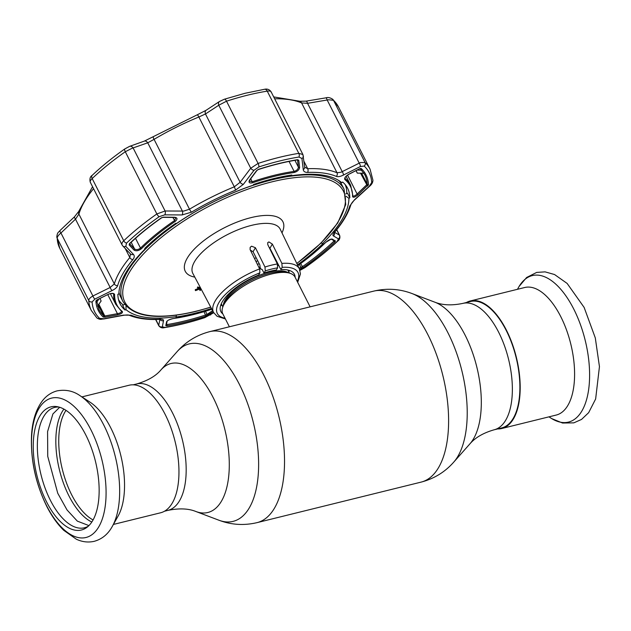 <?xml version="1.0" encoding="UTF-8"?>
<svg xmlns="http://www.w3.org/2000/svg" width="631" height="631" viewBox="0 0 631 631"><rect width="100%" height="100%" fill="white"/><g stroke="black" fill="none" stroke-linecap="round" stroke-linejoin="round"><path stroke-width="0.95" d="M462.925 303.377L470.45 301.515A65.111 30.895 76.1 0 1 506.18 330.368A65.111 30.895 76.1 0 1 501.677 427.936L494.152 429.79A65.111 30.895 -103.9 0 0 498.656 332.229A65.111 30.895 -103.9 0 0 462.925 303.377C452.001 305.656 442.678 305.27 434.964 302.233L412.011 293.541C399.644 288.856 386.937 288.036 373.883 291.088L209.807 331.622C196.84 334.998 185.971 341.631 177.208 351.538A91.408 43.381 -103.9 0 1 239.401 384.397A91.408 43.381 -103.9 0 1 257.298 483.094A91.408 43.381 -103.9 0 1 218.87 520.204L195.918 511.512A76.737 36.417 -103.9 0 0 228.177 480.365A76.737 36.417 -103.9 0 0 213.152 397.506A76.737 36.417 -103.9 0 0 160.944 369.916L177.208 351.538M310.121 306.84L295.016 277.072A40.51 15.625 153.1 0 0 288.753 272.923A40.51 15.625 153.1 0 0 253.796 280.487A40.51 15.625 153.1 0 0 224.265 303.953A40.51 15.625 153.1 0 0 223.114 306.224A40.51 15.625 153.1 0 0 222.759 313.725L229.384 326.787M220.771 305.152A40.51 15.625 153.1 0 0 222.23 305.649M288.809 271.866A40.51 15.625 153.1 0 0 289.274 270.407M276.126 260.343A40.51 15.625 153.1 0 0 275.558 260.358M259.223 263.734A40.51 15.625 153.1 0 0 257.401 264.357M497.662 428.922A65.687 31.171 -103.9 0 0 501.811 428.496L556.211 415.056A65.687 31.171 -103.9 0 0 560.762 316.628A65.687 31.171 -103.9 0 0 524.708 287.515L470.308 300.955A65.687 31.171 -103.9 0 0 466.435 302.509M501.811 428.496A65.687 31.171 -103.9 0 0 506.362 330.068A65.687 31.171 -103.9 0 0 470.308 300.955M80.058 395.7C73.267 390.904 65.592 389.303 57.042 390.889C51.095 392.506 46.166 395.882 42.261 401.024C35.943 409.614 32.37 420.964 31.55 435.09C30.469 459.549 35.533 483.291 46.741 506.314C51.679 516.063 57.35 524.061 63.739 530.308L76.335 539.213C82.204 541.966 88.159 542.668 94.193 541.327C102.041 539.15 108.09 534.157 112.334 526.357A75.46 35.809 76.1 0 0 103.792 425.097A75.46 35.809 76.1 0 0 80.058 395.7L90.067 402.199A65.687 31.171 76.1 0 1 110.725 427.794A65.687 31.171 76.1 0 1 118.163 515.945L112.334 526.357A75.46 35.809 76.1 0 1 111.837 527.224M81.904 396.899L129.071 385.249A65.687 31.171 76.1 0 1 165.125 414.354A65.687 31.171 76.1 0 1 160.574 512.79L113.406 524.44M46.584 501.913A63.431 30.107 76.1 0 1 33.758 436.526A63.431 30.107 76.1 0 1 57.003 406.64A63.431 30.107 76.1 0 1 85.792 434.964A63.431 30.107 76.1 0 1 86.841 527.406A63.431 30.107 76.1 0 1 46.584 501.913M88.261 526.222A61.996 29.42 76.1 0 1 50.393 500.32A61.996 29.42 76.1 0 1 37.71 437.922A61.996 29.42 76.1 0 1 58.817 407.027M272.347 244.094L281.899 263.403A48.13 18.559 -26.9 0 1 299.441 268.948L280.188 229.163A48.966 18.883 153.1 0 0 251.595 225.354A48.966 18.883 153.1 0 0 207.386 247.557A48.966 18.883 153.1 0 0 192.857 273.468L213.594 312.503A48.13 18.559 -26.9 0 1 259.649 268.901L250.097 249.592L250.168 247.344L251.595 246.2L255.421 247.715L264.981 267.023A48.13 18.559 -26.9 0 1 271.33 265.209A48.13 18.559 -26.9 0 1 277.34 263.971L267.789 244.662L267.718 242.659L268.901 241.918L272.347 244.094L269.918 248.243L268.956 247.021M269.918 248.243L280.858 269.547A41.236 15.901 153.1 0 1 294.385 274.233A41.236 15.901 153.1 0 1 295.111 277.261M339.273 180.979A123.991 47.822 -26.9 0 1 341.773 184.717L344.061 189.221A123.991 47.822 -26.9 0 0 271.803 179.898A123.991 47.822 -26.9 0 0 160.164 235.86A123.991 47.822 -26.9 0 0 122.903 301.421L120.616 296.909A123.991 47.822 -26.9 0 1 118.967 292.192M200.855 288.525L195.555 290.639L195.531 289.519L198.694 288.391M195.894 290.236L199.988 288.769L197.724 288.099L197.708 286.987L200.453 287.768M198.071 287.697L200.832 288.485M195.657 289.755L195.192 289.921L195.531 289.519M195.555 290.639L195.192 289.921M201.352 289.463L200.043 290.528L201.147 289.077M200.043 290.528L199.68 289.818L200.35 288.935M123.337 305.057A127.178 49.052 -26.9 0 1 118.518 299.678M345.244 184.654A127.178 49.052 -26.9 0 1 346.75 193.504M198.008 287.578L197.361 287.389L197.708 286.987M264.981 267.023L265.265 270.904L264.003 273.049A41.236 15.901 153.1 0 1 276.37 269.997L277.624 267.852A45.235 17.447 153.1 0 0 265.265 270.904M277.34 263.971L277.624 267.852M255.421 247.715L253.063 251.745L259.901 265.059L260.106 267.434L260.966 269.098L262.204 269.54L264.003 273.049M259.649 268.901L259.901 272.829L258.607 275.045A41.236 15.901 153.1 0 0 220.842 311.548A41.236 15.901 153.1 0 0 222.853 313.915M281.899 263.403L282.16 267.331L280.858 269.547M253.063 251.745L250.357 250.121M96.527 300.111A0.868 0.789 177.1 0 1 95.88 300.963L97.016 299.828L108.201 294.354C111.742 292.981 113.88 293.021 114.613 294.464A0.868 0.781 -178.7 0 1 113.604 294.03L113.533 293.738C114.732 293.502 109.826 293.218 108.366 294.377L108.445 294.235M344.818 179.527C344.195 178.029 345.488 176.278 348.691 174.282L359.654 168.698L361.192 168.501A150.044 57.871 -26.9 0 1 368.496 184.583L358.014 194.821C355.001 197.227 353.186 197.826 352.579 196.627A130.948 50.504 153.1 0 0 344.818 179.527A0.868 0.789 -50.9 0 0 345.07 178.463A131.666 50.78 -26.9 0 1 350.655 185.269L346.103 176.294M297.824 265.612A130.948 50.504 153.1 0 0 325.833 242.288C328.483 240.009 330.573 238.928 332.111 239.046L335.392 240.947L334.911 241.918A150.044 57.871 -26.9 0 1 303.117 267.662L299.567 269.232M211.456 308.48A127.612 49.218 -26.9 0 1 194.395 313.362A127.612 49.218 -26.9 0 1 175.86 317.046L176.412 316.62A126.571 48.816 -26.9 0 1 125.995 309.64L125.033 310.018L122.706 305.428L124.67 304.276M213.152 311.675L205.911 316.194A150.044 57.871 -26.9 0 1 185.814 321.944A150.044 57.871 -26.9 0 1 166.805 325.848L165.795 325.62L166.6 321.676A0.868 0.828 11.3 0 0 167.152 321.116M213.728 312.747L204.752 317.669C190.554 322.267 177.09 325.588 164.344 327.647L164.344 327.647C162.23 328.278 160.392 327.663 158.815 325.809L158.736 325.296A2.895 2.761 11.6 0 0 162.325 326.826L164.857 327.41A153.869 59.346 153.1 0 0 184.355 323.411A153.869 59.346 153.1 0 0 204.957 317.511L213.664 312.637M299.488 270.431L304.639 267.741A153.869 59.346 153.1 0 0 337.254 241.342L338.453 238.889L333.373 235.884C332.521 235.292 332.916 233.991 334.572 231.971A129.268 49.857 153.1 0 0 349.763 206.029L354.543 199.727L369.285 186.248L371.691 182.548A153.869 59.346 153.1 0 0 364.197 166.056L360.34 166.545L343.367 175.102C340.33 176.585 337.979 177.011 336.307 176.388A129.268 49.857 153.1 0 0 307.518 172.405C304.962 172.437 303.535 171.49 303.251 169.558L301.926 158.46L298.96 157.024A153.869 59.346 153.1 0 0 279.462 161.023A153.869 59.346 153.1 0 0 258.86 166.931L254.009 170.291A2.895 1.499 -143.1 0 1 250.728 168.24L258.087 163.413A156.259 60.268 -26.9 0 1 279.012 157.419A156.259 60.268 -26.9 0 1 298.81 153.357L302.919 154.524L271.078 91.763C269.469 89.515 267.331 88.679 264.665 89.255L264.665 89.255A4.338 2.563 80.9 0 1 267.244 91.14A156.259 60.268 153.1 0 0 247.447 95.202A156.259 60.268 153.1 0 0 226.521 101.197L218.768 105.235L205.469 113.966L198.868 117.003A131.666 50.78 153.1 0 0 154.074 139.364L147.741 142.795L131.942 148.34L125.293 151.74A156.259 60.268 153.1 0 0 92.173 178.549C90.241 180.442 89.697 181.76 90.525 182.485M297.572 159.698L298.755 160.274L299.615 167.491C299.22 169.873 297.398 171.553 294.149 172.515A130.948 50.504 153.1 0 0 274.067 176.451A130.948 50.504 153.1 0 0 252.574 182.785C249.245 183.447 248.283 182.454 249.687 179.827A0.868 0.45 37 0 0 250.002 179.717L256.849 170.591A0.868 0.45 -143.2 0 1 256.533 170.701L258.465 169.353A150.044 57.871 -26.9 0 1 278.563 163.603A150.044 57.871 -26.9 0 1 297.572 159.698A0.868 0.513 -99.1 0 1 297.288 159.935L297.288 159.935C285.038 161.907 272.056 165.117 258.355 169.55L258.465 169.353M118.975 292.121L118.904 294.022A126.571 48.816 -26.9 0 1 118.92 293.076A126.571 48.816 -26.9 0 1 145.516 248.582L144.712 248.456A127.612 49.218 -26.9 0 1 175.86 223.24L176.412 223.579A126.571 48.816 -26.9 0 1 253.433 185.12L253.52 184.465A127.612 49.218 -26.9 0 1 273.278 178.691A127.612 49.218 -26.9 0 1 291.822 175.008L291.419 175.741A126.571 48.816 -26.9 0 1 339.683 181.081A126.571 48.816 -26.9 0 1 341.836 182.714L342.649 182.043A127.612 49.218 -26.9 0 1 347.642 188.29A127.612 49.218 -26.9 0 1 349.803 197.795L348.927 198.339A126.571 48.816 -26.9 0 1 322.323 243.771L322.969 243.605A127.612 49.218 -26.9 0 1 297.453 264.854M303.251 169.558A2.895 2.437 -6.5 0 0 304.67 167.168L307.699 168.706A131.666 50.78 -26.9 0 1 337.017 172.76L340.992 172.239L360.443 162.546L365.065 162.522A156.259 60.268 -26.9 0 1 370.066 169.179L338.508 106.962A156.259 60.268 153.1 0 0 333.499 100.305L328.593 99.761L307.557 103.318L301.586 102.924A131.666 50.78 153.1 0 0 274.643 98.799M122.485 245.483C121.397 244.26 121.815 242.683 123.739 240.766A156.259 60.268 -26.9 0 1 156.859 213.956L165.101 210.991A2.895 1.562 90.6 0 1 164.762 214.848L159.178 216.693A153.869 59.346 153.1 0 0 126.563 243.093L125.79 246.39L133.393 254.356C134.679 255.807 134.498 257.558 132.865 259.601A129.268 49.857 153.1 0 0 117.666 285.551C117.066 287.318 115.244 288.966 112.215 290.512L94.958 299.039L92.126 301.894A153.869 59.346 153.1 0 0 99.611 318.387L103.91 318.742L123.4 315.137L131.13 315.185A129.268 49.857 153.1 0 0 159.919 319.168C162.459 319.105 163.658 319.609 163.516 320.69L162.325 326.826M92.402 175.189A4.338 2.453 46.4 0 0 92.158 175.379C101.67 166.339 112.57 157.513 124.851 148.9L124.851 148.9A4.338 1.388 55 0 1 124.922 148.861L129.473 146.416A4.338 2.871 70.1 0 1 129.702 146.321A4.338 2.871 70.1 0 1 133.141 147.985L165.101 210.991L183.755 211.077L189.497 209.2A131.666 50.78 -26.9 0 1 234.298 186.831L240.127 182.28L250.728 168.24L218.768 105.235A4.338 2.769 57 0 1 219.422 101.52L224.423 99.193A4.338 1.514 72 0 1 226.521 101.197L258.087 163.413A2.895 1.01 -108 0 1 258.86 166.931M125.033 310.018A127.612 49.218 -26.9 0 1 120.04 303.763A127.612 49.218 -26.9 0 1 117.879 294.259L118.904 294.022M341.836 182.714L338.468 180.434A124.575 48.043 153.1 0 0 337.932 179.993M290.749 175.166L291.419 175.741M346.143 196.312L348.927 198.339M349.803 197.795L347.476 193.204L345.741 193.93M322.323 243.771L321.368 242.761M145.516 248.582L145.445 247.738M125.995 309.64L126.026 305.925M176.167 315.216L176.412 316.62M352.871 195.657C353.36 196.588 354.772 196.044 357.13 194.017L367.218 184.276A0.868 0.789 -2.9 0 0 368.496 184.583M355.994 170.67L357.296 173.123L356.152 170.591M357.178 170.062L361.729 170.189M363.685 172.815L363.858 173.265L357.296 173.123M361.602 173.217L367.218 184.276A149.026 57.476 153.1 0 0 364.734 174.645L360.112 168.501L348.596 174.432C345.891 176.396 344.668 177.682 344.92 178.289L344.92 178.179M360.522 173.194L367.534 186.066M358.014 194.821L357.13 194.017L347.523 175.079M96.527 300.159L98.933 309.498A149.026 57.476 153.1 0 0 103.705 315.839L104.809 315.997L104.904 317.188L103.184 317.046A150.044 57.871 -26.9 0 1 95.88 300.963M114.613 294.464A130.948 50.504 153.1 0 0 122.375 311.564C122.871 312.818 121.255 313.93 117.524 314.885L117.429 313.686C120.458 313.031 121.783 312.203 121.412 311.217M117.524 314.885L104.904 317.188M175.166 221.434A130.948 50.504 153.1 0 0 141.352 248.803C138.583 250.838 136.17 251.28 134.103 250.128A0.868 0.734 -43.8 0 0 134.6 248.985C136.288 250.01 138.252 249.726 140.492 248.117A131.666 50.78 -26.9 0 1 174.487 220.598L175.812 217.947L174.408 217.45A0.868 0.473 90.4 0 0 174.708 217.261C177.587 217.75 177.737 219.146 175.166 221.434L172.886 217.443M131.185 242.257L134.6 248.985L129.647 243.811A0.868 0.734 136.4 0 1 129.158 244.946L129.465 243.629A150.044 57.871 -26.9 0 1 161.268 217.884L163.492 217.151L174.708 217.261M134.103 250.128L129.158 244.946M161.52 217.719L161.473 217.916C149.555 226.277 138.994 234.827 129.812 243.55A0.868 0.489 -133.6 0 1 129.465 243.629M161.268 217.884L163.2 217.348A0.868 0.465 -89.3 0 0 163.492 217.151M159.178 216.693A2.895 0.923 55 0 1 156.859 213.956L125.293 151.74A4.338 1.388 55 0 1 124.851 148.9L129.702 146.321L144.341 141.107L197.164 114.85L206.1 110.275L219.422 101.52A4.338 2.769 57 0 1 219.62 101.41L224.336 99.233A4.338 1.514 72 0 1 224.423 99.193L245.065 93.278L264.665 89.255A4.338 2.563 80.9 0 0 264.326 89.35M250.002 179.717L249.513 181.223L252.321 181.736A131.666 50.78 -26.9 0 1 273.933 175.363A131.666 50.78 -26.9 0 1 294.125 171.411C296.712 170.607 298.14 169.203 298.4 167.199L297.54 159.982A0.868 0.726 -6.8 0 0 298.755 160.274M249.687 179.827L256.533 170.701M299.615 167.491A0.868 0.726 173.3 0 1 298.4 167.199L294.914 160.329M332.111 239.046A0.868 0.828 120.2 0 1 331.291 239.133M325.833 242.288A0.868 0.513 45.3 0 0 325.982 242.201L331.212 239.094L334.501 240.995A0.868 0.836 -60.2 0 0 335.392 240.947M299.062 268.183L302.273 266.787A149.026 57.476 153.1 0 0 333.862 241.223A0.868 0.489 46.4 0 0 334.911 241.918M299.473 264.46L301.026 267.528A0.868 0.568 71.5 0 1 301.058 268.735M320.043 247.833L317.306 250.27M333.436 240.387L333.862 241.223L334.193 240.679M166.292 324.5L166.892 324.586A149.026 57.476 153.1 0 0 185.774 320.706A149.026 57.476 153.1 0 0 205.73 314.987L207.078 314.427A0.868 0.552 55.7 0 0 208.017 315.192M166.6 321.676C167.523 320.335 169.676 319.294 173.036 318.576A0.868 0.536 82 0 1 172.87 318.647C169.558 319.523 167.649 320.351 167.144 321.124L166.355 325.012A0.868 0.828 -168.2 0 1 165.795 325.62M187.573 315.957L180.001 317.496M93.554 188.685A131.666 50.78 153.1 0 0 78.907 214.106L75.507 219.17L60.947 232.989A4.338 1.002 -133.7 0 1 59.921 230.623L59.921 230.623C58.991 232.334 57.445 231.522 56.806 236.799L59.803 248.354A156.259 60.268 153.1 0 1 57.2 238.258A4.338 3.944 177.1 0 1 56.806 236.799M92.56 186.737L78.638 211.543A4.338 3.762 -163.6 0 0 78.907 214.106L114.329 283.934L110.157 287.484L92.907 295.994L60.947 232.989C58.478 235.047 57.232 236.806 57.2 238.258L88.766 300.474C88.805 299.047 90.186 297.548 92.907 295.994A2.895 1.025 64 0 0 94.958 299.039M122.099 244.954L122.864 246.035A2.895 2.437 -43.7 0 0 125.79 246.39M117.666 285.551A2.895 2.508 16.4 0 1 114.329 283.934A131.666 50.78 -26.9 0 1 129.812 257.519L130.491 253.985A2.895 2.453 -43.9 0 0 133.393 254.356M338.453 238.889A2.895 2.776 -60 0 0 339.375 235.111L339.659 235.418C340.283 237.887 339.628 239.78 337.711 241.097L337.711 241.097A2.895 1.641 46.4 0 1 337.254 241.342M271.164 92.292C271.18 91.148 269.871 90.769 267.244 91.14L298.81 153.357A2.895 1.704 -99.1 0 1 298.96 157.024M254.009 170.291L243.369 184.347A2.895 1.507 -142.7 0 1 240.127 182.28L205.469 113.966A4.338 2.761 56.4 0 1 206.1 110.275M243.369 184.347L235.45 190.207A129.268 49.857 153.1 0 0 191.469 212.166L182.083 214.942L164.762 214.848M144.341 141.107A4.338 2.863 70.7 0 1 147.741 142.795L182.398 211.101A2.895 1.57 90.2 0 1 182.083 214.942M59.921 230.623L74.505 216.78A4.338 1.017 -133.3 0 0 75.507 219.17L110.157 287.484A2.895 1.025 63.5 0 0 112.215 290.512M159.919 319.168A2.895 2.043 -92.2 0 1 159.122 319.428L159.122 319.428C147.094 319.909 137.124 318.513 129.213 315.24L129.213 315.24C128.456 314.837 126.437 314.885 123.155 315.374L103.665 318.994A2.895 0.773 -100.3 0 0 103.91 318.742M160.116 319.444A2.895 2.753 10.8 0 0 163.516 320.69M210.754 314.79A2.895 1.83 -124.5 0 1 210.233 314.995M333.373 235.884A2.895 2.769 -59.3 0 0 334.462 232.555M354.543 199.727A2.895 0.702 47.8 0 0 354.843 199.704L369.6 186.224C371.738 184.512 372.842 182.517 372.937 180.245L370.066 169.179M360.34 166.545A2.895 1.112 -117 0 0 359.173 163.05L327.205 100.053A4.338 1.128 80.8 0 0 325.833 97.86C327.891 97.127 330.202 97.608 332.758 99.312L332.758 99.312A4.338 3.967 133.5 0 1 333.499 100.305L365.065 162.522A2.895 2.642 -46.5 0 1 364.197 166.056M343.367 175.102A2.895 1.104 -116.6 0 0 342.215 171.624L307.557 103.318A4.338 1.144 80.3 0 0 306.153 101.134L325.833 97.86M304.67 167.168L302.919 154.524M301.926 158.46A2.895 2.421 -6.8 0 0 303.377 156.054M108.201 294.354L97.174 299.843M99.974 298.479L101.126 301.019L97.545 306.043M96.709 302.202L98.996 298.96M494.152 429.79C483.425 432.866 475.348 437.543 469.937 443.822A76.737 36.417 -103.9 0 0 465.165 335.25A76.737 36.417 -103.9 0 0 434.964 302.233M469.937 443.822L453.673 462.2A91.408 43.381 -103.9 0 0 447.986 332.876A91.408 43.381 -103.9 0 0 412.011 293.541M453.673 462.2C444.91 472.106 434.041 478.748 421.074 482.123A98.389 46.694 -103.9 0 0 427.889 334.69A98.389 46.694 -103.9 0 0 373.883 291.088M421.074 482.123L256.998 522.649A98.389 46.694 -103.9 0 0 263.813 375.216A98.389 46.694 -103.9 0 0 209.807 331.622M195.918 511.512C188.495 508.483 179.172 508.105 167.956 510.369A65.111 30.895 -103.9 0 0 172.468 412.8A65.111 30.895 -103.9 0 0 136.73 383.948L133.212 384.815M288.438 272.852A37.332 14.395 153.1 0 0 256.304 276.504A37.332 14.395 153.1 0 0 225.259 299.867A37.332 14.395 153.1 0 0 223.24 305.925M288.753 272.923L285.859 272.253A38.01 14.655 153.1 0 0 253.063 279.352A38.01 14.655 153.1 0 0 225.362 301.358A38.01 14.655 153.1 0 0 224.281 303.495L223.114 306.224M288.351 270.975A38.01 14.655 153.1 0 0 288.296 270.131M277.924 263.829A38.01 14.655 153.1 0 0 277.261 263.805M260.059 266.945A38.01 14.655 153.1 0 0 258.876 267.347M278.831 265.596A37.332 14.395 153.1 0 0 277.845 265.548M260.5 268.664A37.332 14.395 153.1 0 0 259.672 268.948M221.126 304.205A38.01 14.655 153.1 0 0 221.773 304.749M548.978 416.846L550.824 418.045A75.46 35.809 -103.9 0 0 587.698 395.014A75.46 35.809 -103.9 0 0 573.729 309.016A75.46 35.809 -103.9 0 0 518.548 287.381L517.475 289.306M93.065 519.928A61.349 29.113 76.1 0 1 71.65 494.775A61.349 29.113 76.1 0 1 65.995 410.355M91.803 522.018A62.359 29.594 76.1 0 1 68.953 495.903A62.359 29.594 76.1 0 1 63.912 409.101M46.599 505.683A71.792 34.074 76.1 0 1 38.822 408.722A71.792 34.074 76.1 0 1 90.974 429.916A71.792 34.074 76.1 0 1 98.759 526.869A71.792 34.074 76.1 0 1 46.599 505.683M256.076 261.684A48.966 18.883 153.1 0 0 257.645 260.658M194.79 277.112A54.755 21.115 -26.9 0 1 193.843 249.584A54.755 21.115 -26.9 0 1 251.012 217.624A54.755 21.115 -26.9 0 1 281.986 232.878M296.767 263.435A122.548 47.262 153.1 0 0 344.573 194.056A122.548 47.262 153.1 0 0 271.961 181.846A122.548 47.262 153.1 0 0 129.363 272.379A122.548 47.262 153.1 0 0 196.209 311.178A122.548 47.262 153.1 0 0 210.715 307.092M259.901 272.829A45.235 17.447 153.1 0 0 221.292 299.102A45.235 17.447 153.1 0 0 225.022 318.198M297.28 281.536A45.235 17.447 153.1 0 0 282.16 267.331M122.375 311.564A0.868 0.789 129.1 0 1 121.602 311.454L115.82 304.41A131.666 50.78 -26.9 0 1 113.604 294.03L113.414 293.66M173.036 318.576A130.948 50.504 153.1 0 0 193.125 314.64A130.948 50.504 153.1 0 0 211.858 309.229M153.27 136.761A4.338 0.694 59.2 0 0 154.074 139.364L189.497 209.2A2.895 0.465 59.2 0 0 191.469 212.166M211.866 309.253L193.023 314.703L172.87 318.647A0.868 0.536 82 0 1 172.705 318.623M166.576 323.955L166.892 324.586A0.868 0.513 80.9 0 1 166.805 325.848M250.775 178.691L252.574 182.785M360.254 168.603A0.868 0.797 -46.5 0 0 361.192 168.501M352.579 196.627A0.868 0.781 1.3 0 0 352.95 195.996L350.655 185.269M98.239 305.065L103.705 315.839A0.868 0.797 133.5 0 1 103.184 317.046M98.838 304.229L104.809 315.997L117.429 313.686L107.775 294.661M135.515 238.305L140.492 248.117A0.868 0.513 -134.7 0 0 141.352 248.803M294.149 172.515A0.868 0.536 -98 0 0 294.125 171.411L289.053 161.426M258.158 169.471L256.849 170.591M297.832 265.635L325.982 242.201A0.868 0.513 45.3 0 0 326.061 242.067M300.656 263.592L303.117 267.662M205.477 311.272L207.078 314.427L212.608 310.641M204.058 311.698L205.911 316.194M235.45 190.207A2.895 0.552 67.8 0 0 234.298 186.831L198.868 117.003A4.338 0.828 67.8 0 0 197.164 114.85M122.083 244.923L90.241 182.154C89.499 178.888 90.138 176.633 92.158 175.379L92.158 175.379A4.338 2.453 46.4 0 0 92.173 178.549L123.739 240.766A2.895 1.641 46.4 0 0 126.563 243.093M132.865 259.601A2.895 1.988 39.9 0 1 129.812 257.519L125.246 248.527M103.665 318.994C101.465 318.868 100.652 320.343 96.866 317.89L91.369 310.57A156.259 60.268 -26.9 0 1 88.766 300.474A2.895 2.634 -2.9 0 0 92.126 301.894M155.802 319.515L158.736 325.296L159.958 319.16M335.479 241.074A156.259 60.268 -26.9 0 1 334.588 241.886M334.272 232.121L339.375 235.111L336.662 229.763M368.236 185.262L367.423 186.011M336.307 176.388A2.895 2.54 -67.2 0 0 337.017 172.76L301.586 102.924A4.338 3.81 112.8 0 0 299.828 101.26L306.153 101.134M304.008 161.433L307.699 168.706A2.895 2.043 -92.2 0 1 307.518 172.405M96.866 317.89A2.895 2.642 -46.5 0 0 99.611 318.387M129.213 315.24A2.895 2.54 -67.2 0 0 131.13 315.185M164.344 327.647A2.895 1.704 -99.1 0 0 164.857 327.41M304.639 267.741A2.895 0.923 55 0 0 304.876 267.686L304.876 267.686C317.219 259.033 328.159 250.168 337.711 241.097M334.572 231.971A2.895 1.988 39.9 0 0 335.211 231.53L335.211 231.53C343.13 222.057 348.359 213.097 350.899 204.657L350.899 204.657C351.656 203.024 352.974 201.368 354.843 199.704M349.763 206.029A2.895 2.508 16.4 0 0 350.899 204.657M371.691 182.548A2.895 2.634 -2.9 0 0 372.937 180.245M167.956 510.369L164.439 511.236M160.944 369.916C155.786 376.052 147.709 380.73 136.73 383.948M256.998 522.649C243.945 525.702 231.238 524.889 218.87 520.204M221.292 303.803L222.853 306.871M287.87 270.029L289.432 273.097M519.045 286.521L526.609 277.498L536.689 272.411L545.089 271.866L554.546 274.532L567.135 283.429L584.132 307.423L595.293 337.9L599.45 366.627L595.64 398.989L588.644 412.682L581.522 419.434L573.824 422.857L562.552 423.038L551.66 418.574M59.685 407.271L52.909 413.944L47.577 431.604L47.743 456.402L57.76 493.276L67.036 509.951L77.353 521.135L88.916 525.599M254.561 258.623L256.091 257.637M122.903 301.421C132.904 317.196 157.253 320.524 195.957 311.391L210.778 307.202M296.83 263.553L320.942 243.187L337.719 223.003L345.733 204.57L344.061 189.221M299.441 268.948L300.427 273.964L297.682 282.317M213.594 312.503L217.056 316.257L225.425 318.978M163.2 217.348L174.408 217.45M91.369 310.57L59.803 248.354M158.815 325.809L155.62 319.515M339.644 235.402L336.741 229.668M130.491 253.985L122.864 246.035M159.122 319.428L160.676 319.531L159.935 318.758M299.993 270.368L304.876 267.686M334.044 231.908L334.225 233.005L335.211 231.53M115.82 304.41L110.37 293.667M78.638 211.543L74.505 216.78M273.688 96.906L299.828 101.26M332.758 99.312L338.508 106.962"/></g></svg>
